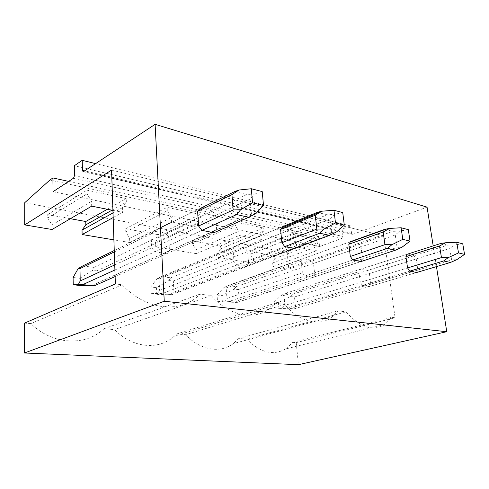 <?xml version="1.0" encoding="UTF-8"?>
<svg xmlns="http://www.w3.org/2000/svg" width="489" height="489" viewBox="0 0 489 489"><rect width="100%" height="100%" fill="white"/><g stroke="black" fill="none" stroke-linecap="round" stroke-linejoin="round"><path stroke-width="0.37" stroke-dasharray="2.44 1.83" d="M83.558 171.56L352.887 234.335L352.337 234.372L351.548 233.332L350.607 225.924L342.086 229.139L342.997 236.48L342.043 238.314L319.592 246.542L318.418 236.23L315.044 237.513L287.129 252.385L24.725 202.709M287.129 252.385L288.822 269.188L273.009 266.536L272.673 262.941L274.751 258.528L274.488 255.82L250.068 251.383L250.307 254.17L253.43 259.628L253.748 263.308L218.338 257.373L218.057 253.54L220.582 248.87L220.368 245.985L192.354 240.888L192.544 243.87L195.979 249.732L196.236 253.663L155.392 246.817L155.19 242.709L158.277 237.758L158.118 234.665L125.661 228.766L125.783 231.963L129.591 238.302L129.756 242.52L113.9 239.861M70.361 218.711L47.708 214.598L47.733 218.039L52.005 224.946L52.048 229.494M296.212 342.63L395.094 317.734L391.689 317.324L385.063 324.421L285.594 348.981L292.746 342.386L296.212 342.63L298.431 364.678M285.594 348.981C273.082 355.968 260.111 352.667 246.694 339.079L238.766 338.51L233.21 343.681C220.276 353.498 200.105 350.381 185.686 334.696L176.505 334.036L174.28 336.181C159.182 350.301 132.733 348.48 114.64 329.598L103.876 328.822C86.021 346.261 52.8 345.375 30.862 323.584L24.505 323.125M318.418 236.23L68.656 181.401M315.044 237.513L49.878 180.031M319.592 246.542L53.044 191.706M220.368 245.985L263.198 227.978L234.916 221.908L235.172 225.056L238.76 231.334L239.103 235.484L261.419 239.928L261.053 235.881L263.479 231.022L263.198 227.978M192.354 240.888L234.916 221.908M158.118 234.665L200.19 214.457L167.097 207.354L167.287 210.747L171.284 217.568L171.541 222.043L197.672 227.244L197.385 222.892L200.411 217.727L200.19 214.457M125.661 228.766L167.097 207.354M107.348 209.274L126.205 198.583L86.963 190.16L87.048 193.833L91.565 201.309L91.688 206.156M47.708 214.598L86.963 190.16M274.488 255.82L317.508 239.634L293.058 234.384L293.363 237.324L296.603 243.131L297.006 247.006L316.285 250.845L315.863 247.061L317.832 242.483L317.508 239.634M250.068 251.383L293.058 234.384M342.086 229.139L74.34 165.716M350.607 225.924L95.606 163.607M352.887 234.335L427.068 207.147M436.469 266.609L433.193 245.9M278.424 302.557L278.974 308.333L274.732 307.844L274.188 302.037L278.424 302.557L290.203 296.56L294.482 296.964L295.466 306.658L291.444 308.926L293.95 308.92L286.909 308.101L409.764 271.157L362.416 285.393L369.397 286.523L416.622 272.501L417.918 270.007L416.243 258.925L414.11 255.747L407.264 254.225L360.35 269.286L358.908 271.658L360.277 282.367L407.575 267.935L284.855 305.387L283.895 295.564L358.908 271.658M358.608 243.43L350.509 241.633L302.991 258.681L311.145 260.185L313.498 263.437L314.757 274.818L313.027 277.391L360.949 261.572L362.587 258.907L361.029 246.908L358.608 243.43L311.145 260.185M292.483 228.76L282.746 226.603L235.215 246.144L244.903 247.941L247.593 251.499L248.644 263.852L246.48 266.609L294.537 248.54L296.627 245.68L295.258 232.599L292.483 228.76L244.903 247.941M212.36 210.985L200.435 208.338L153.901 231.114L165.612 233.277L168.717 237.22L169.457 250.71L166.706 253.681L213.938 232.721L216.658 229.634L215.6 215.264L212.36 210.985L165.612 233.277M288.822 269.188L383.688 235.839L395.094 317.734M362.416 285.393L360.277 282.367M417.918 270.007L370.79 284.115L369.397 286.523M414.11 255.747L367.306 270.57L360.35 269.286M416.243 258.925L369.397 273.559L367.306 270.57M370.79 284.115L369.397 273.559M383.688 235.839L111.584 170.093M385.063 324.421C373.168 331.805 360.173 327.606 346.078 311.817L338.156 310.863L332.887 316.469C320.509 327.043 299.989 322.813 284.519 304.39L275.142 303.253L272.984 305.607C258.32 321.065 230.93 318.046 211.156 295.533L199.879 294.17C182.055 313.473 146.749 311.255 122.219 284.8L115.367 283.975M156.48 287.666L156.804 294.317L151.107 293.663L150.795 286.97L156.48 287.666L168.913 280.564L173.326 280.955L173.943 292.141L169.677 294.824L171.718 294.72L162.201 293.614L284.751 246.621L236.737 265.032L233.968 261.413L232.972 248.852L235.215 246.144M236.737 265.032L246.48 266.609M114.903 269.989L201.933 230.368L154.915 251.774L151.706 247.77L151.046 234.017L153.901 231.114M154.915 251.774L166.706 253.681M221.92 295.656L222.379 301.841L217.489 301.279L217.037 295.063L221.92 295.656L234.042 289.152L238.4 289.555L239.237 299.94L235.087 302.398L237.409 302.349L229.268 301.407L352.82 259.977L304.843 276.065L302.422 272.77L301.2 261.212L302.991 258.681M304.843 276.065L313.027 277.391M292.746 342.386L391.689 317.324M346.078 311.817L246.694 339.079M253.748 263.308L297.006 247.006M273.009 266.536L316.285 250.845M112.922 210.386L122.708 212.33L122.531 207.623L126.339 202.116L126.205 198.583M113.161 217.55L122.708 212.33M129.756 242.52L171.541 222.043M155.392 246.817L197.672 227.244M196.236 253.663L239.103 235.484M218.338 257.373L261.419 239.928M238.766 338.51L338.156 310.863M272.673 262.941L315.863 247.061M274.751 258.528L317.832 242.483M253.43 259.628L296.603 243.131M250.307 254.17L293.363 237.324M229.268 301.407L224.683 301.193L226.969 298.473L302.422 272.77M301.2 261.212L226.169 287.935L226.969 298.473M362.587 258.907L314.757 274.818M361.029 246.908L313.498 263.437M284.519 304.39L185.686 334.696M176.505 334.036L275.142 303.253M218.057 253.54L261.053 235.881M220.582 248.87L263.479 231.022M195.979 249.732L238.76 231.334M192.544 243.87L235.172 225.056M162.201 293.614L157.525 293.412L159.603 290.429L233.968 261.413M232.972 248.852L159.035 279.066L159.603 290.429M296.627 245.68L248.644 263.852M295.258 232.599L247.593 251.499M211.156 295.533L114.64 329.598M103.876 328.822L199.879 294.17M155.19 242.709L197.385 222.892M158.277 237.758L200.411 217.727M129.591 238.302L171.284 217.568M125.783 231.963L167.287 210.747M114.732 264.928L151.706 247.77M151.046 234.017L114.304 251.908M216.658 229.634L169.457 250.71M215.6 215.264L168.717 237.22M122.219 284.8L30.862 323.584M113.008 212.911L122.531 207.623M111.95 210.191L126.339 202.116M52.005 224.946L91.565 201.309M47.733 218.039L87.048 193.833M278.974 308.333L291.444 308.926M290.203 296.56L292.471 294.274L285.454 293.327L281.224 295.374L283.895 295.564M274.188 302.037L281.224 295.374M286.909 308.101L282.434 307.881L284.855 305.387M274.732 307.844L282.434 307.881M292.471 294.274L447.576 245.142L454.305 244.922L449.733 248.461L451.616 259.922L456.763 259.677M285.454 293.327L407.264 254.225M440.84 243.449L447.576 245.142M295.466 306.658L451.616 259.922M294.482 296.964L449.733 248.461M293.95 308.92L416.622 272.501M462.759 243.834L454.305 244.922M222.379 301.841L235.087 302.398M234.042 289.152L236.156 286.658L228.051 285.558L223.681 287.789L226.169 287.935M217.037 295.063L223.681 287.789M217.489 301.279L224.683 301.193M236.156 286.658L392.814 231.358L399.861 231.034L395.271 235.001L397.062 247.44L402.196 247.067M228.051 285.558L350.509 241.633M384.794 229.335L392.814 231.358M239.237 299.94L397.062 247.44M238.4 289.555L395.271 235.001M237.409 302.349L360.949 261.572M408.315 229.653L399.861 231.034M156.804 294.317L169.677 294.824M168.913 280.564L170.795 277.813L161.327 276.529L156.81 278.968L159.035 279.066M150.795 286.97L156.81 278.968M151.107 293.663L157.525 293.412M170.795 277.813L327.098 214.805L334.452 214.353L329.928 218.846L331.548 232.452L336.573 231.896M161.327 276.529L282.746 226.603M317.379 212.36L327.098 214.805M173.943 292.141L331.548 232.452M173.326 280.955L329.928 218.846M171.718 294.72L294.537 248.54M342.74 212.568L334.452 214.353M73.093 277.483L79.799 278.302L79.939 285.503M79.799 278.302L92.47 270.478L96.889 270.857L97.207 282.978L92.849 285.924M82.8 265.906L94.01 267.422L92.47 270.478M94.01 267.422L246.762 194.579L254.396 193.937L250.093 199.115L251.413 214.115L256.138 213.302M114.255 250.515L200.435 208.338M234.744 191.554L246.762 194.579M97.207 282.978L251.413 214.115M96.889 270.857L250.093 199.115M115.123 276.578L213.938 232.721M262.22 191.584L254.396 193.937M342.043 238.314L73.515 178.192M74.524 175.594L342.997 236.48M351.548 233.332L84.634 170.85M83.063 171.67L352.337 234.372M361.145 261.383L313.229 277.208M226.126 286.487L302.52 259.109M332.887 316.469L233.21 343.681M295.619 247.434L247.593 265.539M157.22 278.962L233.742 247.587M272.984 305.607L174.28 336.181M216.566 229.806L169.365 250.875M236.988 302.385L396.665 249.653M169.891 294.824L335.833 232.281M96.834 283.253L251.841 214.06"/><path stroke-width="0.73" d="M164.261 301.248L24.45 352.997L298.431 364.678L446.763 331.713L164.261 301.248L155.111 124.322L83.558 171.56L83.063 171.67L82.445 170.337L82.231 160.337L74.34 165.716L74.524 175.594L73.515 178.192L53.044 191.706L52.916 177.947L49.878 180.031L24.725 202.709L24.682 224.903L111.584 170.093L115.367 283.975L24.505 323.125L24.45 352.997M113.9 239.861L82.121 234.537L82.03 230.111L85.838 224.836L85.764 221.511L70.361 218.711M112.922 210.386L91.688 206.156L52.048 229.494L24.682 224.903M68.656 181.401L52.916 177.947M95.606 163.607L82.231 160.337M433.193 245.9L427.068 207.147L155.111 124.322M446.763 331.713L436.469 266.609M407.575 267.935L409.764 271.157L416.622 272.501L450.412 262.471L443.664 260.955L448.156 257.691L441.451 257.593L439.58 245.949L405.919 256.676L407.575 267.935L441.451 257.593M456.72 242.263L462.759 243.834L464.55 254.39L458.505 252.917L456.72 242.263L445.717 242.733L440.84 243.449L407.264 254.225L405.919 256.676M350.332 256.45L352.82 259.977L360.949 261.572L395.509 250.166L387.459 248.363L391.927 244.689L384.935 244.665L383.168 232.006L348.81 244.249L350.332 256.45L384.935 244.665M401.096 227.77L408.315 229.653L410.033 241.12L402.795 239.365L401.096 227.77L389.617 228.424L384.794 229.335L350.509 241.633L348.81 244.249M281.89 242.721L284.751 246.621L294.537 248.54L329.525 235.38L319.757 233.192L324.091 229.011L316.835 229.084L315.264 215.221L280.57 229.402L281.89 242.721L316.835 229.084M333.956 210.276L342.74 212.568L344.299 225.129L335.497 222.99L333.956 210.276L322.019 211.187L317.379 212.36L282.746 226.603L280.57 229.402M198.583 226.01L201.933 230.368L213.938 232.721L248.736 217.281L236.633 214.567L240.649 209.72L233.186 209.946L231.945 194.628L197.605 211.352L198.583 226.01L233.186 209.946M251.309 188.742L262.22 191.584L263.516 205.472L252.556 202.807L251.309 188.742L238.993 190.013L234.744 191.554L200.435 208.338L197.605 211.352M82.121 234.537L113.161 217.55M82.03 230.111L113.008 212.911M85.838 224.836L111.95 210.191M85.764 221.511L107.348 209.274M409.764 271.157L443.664 260.955M464.55 254.39L456.763 259.683L450.412 262.471M445.717 242.733L439.58 245.949M458.505 252.917L448.156 257.691M352.82 259.977L387.459 248.363M410.033 241.12L402.196 247.067L395.509 250.166M389.617 228.424L383.168 232.006M402.795 239.365L391.927 244.689M284.751 246.621L319.757 233.192M344.299 225.129L336.573 231.896L329.525 235.38M322.019 211.187L315.264 215.221M335.497 222.99L324.091 229.011M114.255 250.515L82.8 265.906L78.161 268.595L73.093 277.483L73.216 284.732L79.939 285.503L94.469 285.741L78.454 284.256L80.22 280.949L79.976 268.626L114.304 251.908M73.216 284.732L78.454 284.256M78.161 268.595L79.976 268.626M83.185 284.433L114.903 269.989M201.933 230.368L236.633 214.567M94.469 285.741L115.123 276.578M263.516 205.472L256.138 213.302L248.736 217.281M238.993 190.013L231.945 194.628M80.22 280.949L114.732 264.928M252.556 202.807L240.649 209.72M84.634 170.85L82.445 170.337M350.057 242.073L386.848 228.895M281.309 228.082L320.674 211.945"/></g></svg>
